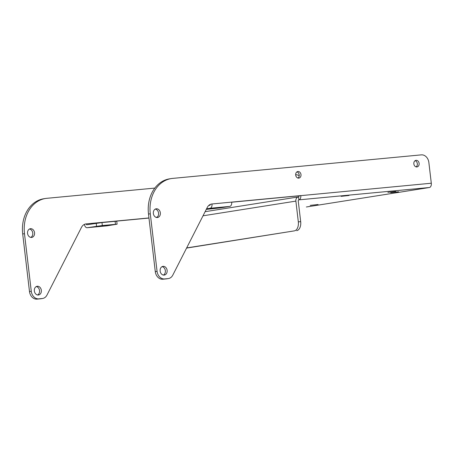 <?xml version="1.0" encoding="UTF-8"?>
<svg xmlns="http://www.w3.org/2000/svg" width="454" height="454" viewBox="0 0 454 454"><rect width="100%" height="100%" fill="white"/><g stroke="black" fill="none" stroke-linecap="round" stroke-linejoin="round"><path stroke-width="0.68" d="M107.428 225.36L99.562 226.211L107.428 225.36M216.564 208.091L208.692 208.936L216.564 208.091M156.624 217.5A4.409 3.507 81 0 0 158.525 212.886A4.409 3.507 81 0 0 155.291 209.09M156.034 208.823A4.409 3.507 -99 0 1 156.159 208.8A4.409 3.507 -99 0 1 160.296 212.523A4.409 3.507 -99 0 1 157.669 217.483A4.409 3.507 -99 0 1 157.538 217.506A4.409 3.507 -99 0 1 153.401 213.783A4.409 3.507 -99 0 1 156.034 208.823M29.493 228.998A4.409 3.507 -99 0 1 32.728 232.8A4.409 3.507 -99 0 1 30.821 237.408M31.865 237.391A4.409 3.507 81 0 0 34.498 232.437A4.409 3.507 81 0 0 30.361 228.708A4.409 3.507 81 0 0 30.231 228.737A4.409 3.507 81 0 0 27.603 233.691A4.409 3.507 81 0 0 31.74 237.414A4.409 3.507 81 0 0 31.865 237.391M42.807 198.931A33.136 26.355 -99 0 1 43.777 198.756L45.559 198.472A33.136 26.355 81 0 0 44.588 198.648A33.136 26.355 81 0 0 24.488 233.685L22.7 233.969A33.136 26.355 -99 0 1 42.807 198.931M154.814 188.092L46.864 198.307A33.136 26.355 81 0 0 45.559 198.472M41.059 298.721A8.285 6.589 -99 0 1 40.815 298.766A8.285 6.589 -99 0 1 40.491 298.806L42.279 298.522A8.285 6.589 81 0 0 42.602 298.482A8.285 6.589 81 0 0 42.846 298.437A8.285 6.589 81 0 0 46.983 295.06L81.482 227.352A8.285 6.589 -99 0 1 85.863 223.93A8.285 6.589 -99 0 1 86.192 223.89L85.539 223.992M164.456 275.045A4.409 3.507 81 0 0 167.083 270.085A4.409 3.507 81 0 0 162.946 266.362A4.409 3.507 81 0 0 162.816 266.385A4.409 3.507 81 0 0 160.188 271.344A4.409 3.507 81 0 0 164.325 275.067A4.409 3.507 81 0 0 164.456 275.045M163.406 275.062A4.409 3.507 81 0 0 165.313 270.453A4.409 3.507 81 0 0 162.078 266.651M38.652 294.958A4.409 3.507 81 0 0 41.286 289.998A4.409 3.507 81 0 0 37.149 286.275A4.409 3.507 81 0 0 37.018 286.298A4.409 3.507 81 0 0 34.385 291.258A4.409 3.507 81 0 0 38.522 294.981A4.409 3.507 81 0 0 38.652 294.958M37.608 294.975A4.409 3.507 81 0 0 39.509 290.361A4.409 3.507 81 0 0 36.275 286.565M298.959 178.087A3.331 2.65 81 0 0 300.951 174.342A3.331 2.65 81 0 0 297.824 171.527A3.331 2.65 81 0 0 297.722 171.544A3.331 2.65 81 0 0 295.736 175.295A3.331 2.65 81 0 0 298.863 178.104A3.331 2.65 81 0 0 298.959 178.087M297.938 178.053A3.331 2.65 81 0 0 299.175 174.688A3.331 2.65 81 0 0 296.961 171.867M417.107 166.907A3.331 2.65 81 0 0 419.093 163.162A3.331 2.65 81 0 0 415.966 160.347A3.331 2.65 81 0 0 415.87 160.364A3.331 2.65 81 0 0 413.883 164.115A3.331 2.65 81 0 0 417.01 166.93A3.331 2.65 81 0 0 417.107 166.907M416.085 166.873A3.331 2.65 81 0 0 417.317 163.508A3.331 2.65 81 0 0 415.104 160.688M398.595 191.775L390.724 192.621L398.595 191.775M349.018 195.492L341.147 196.338L349.018 195.492M318.072 204.521L310.201 205.367L318.072 204.521M395.757 191.486L387.892 192.331L395.757 191.486M231.693 202.223L431.3 183.223A3.944 2.389 84.6 0 1 429.399 187.513L306.535 206.962A3.944 2.389 84.6 0 1 306.444 206.973A3.944 2.389 84.6 0 1 306.354 206.979M431.3 183.223L428.854 162.47A8.285 6.589 81 0 0 421.318 154.865L172.662 178.394A33.136 26.355 81 0 0 171.362 178.558A33.136 26.355 81 0 0 150.285 213.772L157.073 271.339A8.285 6.589 81 0 0 164.603 278.938L168.076 278.614A8.285 6.589 81 0 0 168.4 278.569A8.285 6.589 81 0 0 172.787 275.147L207.279 207.444A8.285 6.589 -99 0 1 211.666 204.016A8.285 6.589 -99 0 1 211.99 203.977L300.786 195.572A3.944 2.389 -95.4 0 1 298.891 199.862L298.539 196.9A3.944 3.138 81 0 0 298.386 196.923A3.944 3.138 81 0 0 295.877 201.111L298.323 221.87L300.684 221.643L298.238 200.889A0.959 0.766 81 0 1 298.891 199.862L429.399 187.513M299.004 195.856A0.959 0.585 84.6 0 1 298.539 196.9M168.4 278.569L166.618 278.852A8.285 6.589 -99 0 1 166.289 278.892L162.821 279.221A8.285 6.589 -99 0 1 155.285 271.623L148.503 214.055A33.136 26.355 -99 0 1 169.575 178.842L171.362 178.558M40.491 298.806L37.018 299.135A8.285 6.589 -99 0 1 29.487 291.53L22.7 233.969M105.895 222.137L148.974 218.062M156.153 217.381L156.942 217.307M29.487 291.53L31.269 291.247L24.488 233.685M31.269 291.247A8.285 6.589 81 0 0 38.806 298.851L37.018 299.135M42.279 298.522L38.806 298.851M105.913 222.199A0.959 0.585 84.6 0 1 105.878 222.023L148.957 217.948M155.915 217.29L157.118 217.177M299.203 175.738A8.285 6.589 81 0 0 295.679 174.767M186.656 247.918L294.334 230.876A8.285 5.017 -95.4 0 0 298.323 221.87M186.577 248.083L294.334 230.876M300.684 221.643A8.285 5.017 84.6 0 1 296.695 230.655M206.581 208.817L210.088 208.267A3.944 2.389 -95.4 0 0 211.99 203.977L211.343 204.079M105.878 222.023L86.192 223.89A0.959 0.585 -95.4 0 0 86.856 224.753A0.959 0.585 -95.4 0 0 86.879 224.753L101.985 222.568L102.332 225.53L87.225 227.709A3.944 2.389 -95.4 0 1 87.134 227.721L106.826 225.859A3.944 2.389 84.6 0 1 106.735 225.865M84.433 224.372A3.944 2.389 -95.4 0 0 87.134 227.721M102.332 225.53L117.092 224.197L106.917 225.848A3.944 2.389 84.6 0 1 106.826 225.859M115.464 224.287L115.112 221.325L101.985 222.568M115.112 221.325L116.746 221.234L117.092 224.197M231.682 202.115A3.944 2.389 84.6 0 1 229.781 206.4L220.434 207.881L206.298 209.373M208.761 205.458L209.742 205.304A0.959 0.585 -95.4 0 0 210.213 204.47M203.017 215.809L295.877 201.111M164.603 278.938L162.821 279.221M166.289 278.892L168.076 278.614M150.285 213.772L148.503 214.055M155.285 271.623L157.073 271.339M106.917 225.848L87.225 227.709M96.571 226.234L96.225 223.272M210.088 208.267L229.781 206.4M298.386 196.923L205.123 211.683M42.602 298.482L40.815 298.766"/></g></svg>
